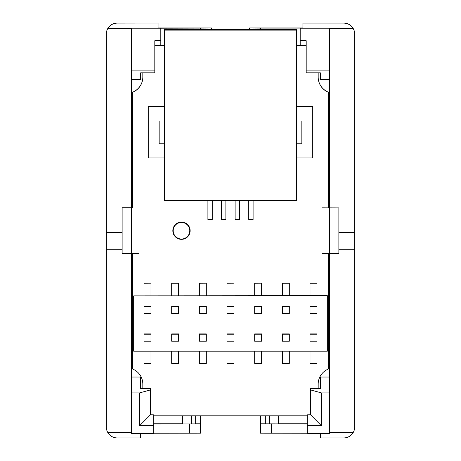 <?xml version="1.0" encoding="UTF-8"?>
<svg xmlns="http://www.w3.org/2000/svg" width="461" height="461" viewBox="0 0 461 461"><rect width="100%" height="100%" fill="white"/><g stroke="black" fill="none" stroke-linecap="round" stroke-linejoin="round"><path stroke-width="0.69" d="M131.391 142.374L132.48 142.374M131.391 133.627L132.48 133.627M132.48 133.661L131.391 133.661M150.447 414.802L153.715 414.802L153.715 425.757L139.556 425.757L150.447 414.802L150.447 388.583L140.645 388.583L140.645 377.035L140.645 388.583M153.715 414.802L150.447 414.75M140.645 377.035L131.391 377.035M140.645 72.838L140.645 79.43L140.645 72.838L154.804 72.838L154.804 70.13L131.391 70.13L131.391 207.738L122.13 207.738L122.13 253.642L131.391 253.642L131.391 433.38L153.715 433.38L153.715 425.757M139.556 425.757L139.556 392.91L131.391 392.91M139.556 392.91L150.447 389.925M153.715 423.976L200.547 423.907L200.547 433.167L153.715 433.231M182.579 423.774L153.715 423.774M132.48 257.405L131.391 257.405M140.645 79.43L131.391 79.43M195.648 415.839L195.648 423.878L191.292 423.878M269.708 423.878L265.352 423.878L265.352 415.839M328.52 133.627L329.609 133.627M329.609 79.43L320.355 79.43L320.355 72.838L320.355 79.43M354.659 34.022A10.891 10.891 0 0 0 353.201 28.576C351.023 25.067 347.882 23.246 343.768 23.102L302.929 23.102L343.768 23.05C347.358 23.142 350.262 24.583 352.481 27.378A10.891 10.891 0 0 1 354.659 33.912L354.659 232.396L338.87 232.396M117.232 23.05C113.642 23.142 110.738 24.583 108.519 27.378A10.891 10.891 180 0 0 106.341 33.912L106.341 34.022A10.891 10.891 180 0 1 107.799 28.576C109.977 25.067 113.118 23.246 117.232 23.102L158.071 23.05L117.232 23.102M158.071 27.954L211.438 27.954L211.438 29.423M142.824 388.583L142.824 384.169A16.337 16.337 0 0 0 132.48 368.967L132.48 253.636M249.562 29.423L249.562 27.954L302.929 27.954M260.453 29.423L260.453 28.104L300.203 28.104L300.203 45.53L296.394 45.53M265.352 423.803L260.453 423.803L260.453 415.839M200.547 415.839L200.547 423.803L195.648 423.803M278.421 415.839L278.421 423.913L269.708 423.913L269.708 415.839M278.421 423.774L307.285 423.774M260.453 423.803L307.285 423.976M329.609 207.899L329.609 253.642L338.87 253.642L338.87 207.899L321.985 207.853L321.985 253.596L329.609 253.642L329.609 392.91L321.444 392.91L321.444 425.757L310.553 414.802L307.285 414.802L310.553 414.75M307.285 414.802L307.285 433.38L329.609 433.38L329.609 392.91M329.609 432.539L353.201 432.539C351.023 436.002 347.882 437.806 343.768 437.95L320.355 437.95L320.355 433.38M329.609 377.035L320.355 377.035L320.355 388.583L310.553 388.583L310.553 389.925L321.444 392.91M122.13 232.396L106.341 232.396L106.341 249.286L122.13 249.286M106.341 249.286L106.341 427.093A10.891 10.891 0 0 0 107.799 432.539L131.391 432.539M338.87 249.286L354.659 249.286L354.659 232.396M354.659 249.286L354.659 427.093A10.891 10.891 180 0 1 353.201 432.539M164.606 45.53L160.797 45.53L160.797 28.196L131.391 28.196L158.071 28.029L158.071 23.102M131.391 28.576L107.799 28.576M260.453 28.104L249.562 28.04M302.929 23.102L302.929 28.029L329.609 28.196L300.203 28.196M182.579 415.839L182.579 423.913L191.292 423.913L191.292 415.839M329.609 257.405L328.52 257.405M320.355 377.035L320.355 388.583M310.553 414.802L310.553 389.925M321.444 425.757L307.285 425.757M329.609 142.374L328.52 142.374M328.52 133.661L329.609 133.661M338.87 207.899L321.985 207.842M329.609 207.738L329.609 28.196M353.201 28.576L329.609 28.576M300.203 40.724L306.196 40.724L306.196 70.13L329.609 70.13M260.453 423.907L260.453 433.167L307.285 433.231M271.345 433.231L271.345 423.976M189.655 423.976L189.655 433.231M131.391 207.738L122.13 207.899M160.797 40.724L154.804 40.724L154.804 70.13M131.391 28.196L131.391 70.13M160.797 28.196L200.547 28.104L200.547 29.423M211.438 28.04L200.547 28.104M106.341 232.396L106.341 34.022M140.645 433.38L140.645 437.95L117.232 437.95C113.118 437.806 109.977 436.002 107.799 432.539M131.391 207.899L131.391 253.642L139.015 253.596L139.015 207.853M181.49 239.017A8.286 8.286 0 0 1 173.203 230.736A8.286 8.286 0 0 1 181.49 222.45A8.286 8.286 0 0 1 189.771 230.736A8.286 8.286 0 0 1 181.49 239.017M181.49 239.345A8.655 8.655 0 0 1 172.835 230.69A8.655 8.655 0 0 1 181.49 222.035A8.655 8.655 0 0 1 190.145 230.69A8.655 8.655 0 0 1 181.49 239.345M320.355 72.838L306.196 72.838L306.196 70.13M296.394 45.541L306.196 45.541M306.196 45.443L300.203 45.443M160.797 45.443L154.804 45.443M154.804 45.541L164.606 45.541M132.48 207.842L132.48 92.327A16.337 16.337 180 0 0 142.824 77.131L142.824 72.838M132.48 92.327L132.48 92.229A16.337 16.337 180 0 0 142.824 77.033M261.646 283.187L254.679 283.227L261.646 283.187M150.995 283.187L144.022 283.227L150.995 283.187M289.312 295.685L289.312 283.187L282.345 283.187L282.345 295.685M233.986 283.187L227.014 283.227L233.986 283.187M206.321 283.187L199.348 283.227L206.321 283.187M316.978 295.685L316.978 283.187L310.005 283.187L310.005 295.685M171.688 283.227L178.655 283.227L171.688 283.187L171.688 295.685M307.285 415.839L153.715 415.839M328.52 253.636L328.52 368.967A16.337 16.337 180 0 0 318.176 384.105L318.176 388.583M318.176 72.838L318.176 77.189A16.337 16.337 0 0 0 328.52 92.327L328.52 207.842M296.394 157.973L312.731 157.973L312.731 106.75L296.394 106.75M164.606 106.75L148.269 106.75L164.606 106.785M328.52 92.327L328.52 92.229A16.337 16.337 0 0 1 318.176 77.091M254.679 351.201L254.679 363.389L261.646 363.389L261.646 351.201M327.322 295.685L133.678 295.87L327.322 295.685M327.322 295.87L327.322 351.201L133.678 351.201L133.678 295.87M282.345 306.219L289.312 306.219L289.312 313.561L282.345 313.561L282.345 306.219M282.345 334.254L282.345 333.879L289.312 333.879L289.312 334.254L282.345 334.254L282.345 341.221L289.312 341.221L289.312 334.254M254.679 334.254L254.679 333.879L261.646 333.879L261.646 341.221L254.679 341.221L254.679 334.254L261.646 334.254M199.348 306.588L199.348 306.219L206.321 306.219L206.321 313.561L199.348 313.561L199.348 306.588L206.321 306.588M199.348 334.254L199.348 333.879L206.321 333.879L206.321 341.221L199.348 341.221L199.348 334.254L206.321 334.254M227.014 306.219L233.986 306.219L233.986 313.561L227.014 313.561L227.014 306.219M254.679 306.588L254.679 306.219L261.646 306.219L261.646 313.561L254.679 313.561L254.679 306.588L261.646 306.588M227.014 334.254L227.014 333.879L233.986 333.879L233.986 341.221L227.014 341.221L227.014 334.254L233.986 334.254M171.688 306.588L171.688 306.219L178.655 306.219L178.655 313.561L171.688 313.561L171.688 306.588L178.655 306.588M171.688 334.254L171.688 333.879L178.655 333.879L178.655 334.254L171.688 334.254L171.688 341.221L178.655 341.221L178.655 334.254M310.005 306.219L316.978 306.219L316.978 313.561L310.005 313.561L310.005 306.219M310.005 334.254L310.005 333.879L316.978 333.879L316.978 334.254L310.005 334.254L310.005 341.221L316.978 341.221L316.978 334.254M144.022 333.879L150.995 333.879L150.995 334.254L144.022 334.254L144.022 333.879M144.022 306.588L144.022 306.219L150.995 306.219L150.995 313.561L144.022 313.561L144.022 306.588L150.995 306.588M282.345 306.588L289.312 306.588M227.014 306.588L233.986 306.588M310.005 306.588L316.978 306.588M150.995 334.254L150.995 341.221L144.022 341.221L144.022 334.254M289.312 283.227L282.345 283.227M206.321 295.685L206.321 283.227M199.348 283.227L199.348 295.685M199.348 351.201L199.348 363.389L206.321 363.389L206.321 351.201M227.014 351.201L227.014 363.389L233.986 363.389L233.986 351.201M233.986 295.685L233.986 283.227M227.014 283.227L227.014 295.685M261.646 295.685L261.646 283.227M254.679 283.227L254.679 295.685M144.022 351.201L144.022 363.389L150.995 363.389L150.995 351.201M171.688 351.201L171.688 363.389L178.655 363.389L178.655 351.201M316.978 351.201L316.978 363.389L310.005 363.389L310.005 351.201M289.312 351.201L289.312 363.389L282.345 363.389L282.345 351.201M150.995 295.685L150.995 283.227M144.022 283.227L144.022 295.685M178.655 283.227L178.655 295.685M316.978 283.227L310.005 283.227M164.606 143.78L159.16 143.78L159.16 120.943L159.16 143.815L164.606 143.815M296.394 120.943L301.84 120.943L301.84 143.78L296.394 143.78M164.606 30.144L164.606 29.423L296.394 29.423L296.394 200.587L164.606 200.587L164.606 30.144L296.394 30.144M164.606 157.973L148.269 157.973L148.269 106.785M164.606 120.943L159.16 120.943M312.731 106.785L296.394 106.785M301.84 120.943L301.84 143.815L296.394 143.815M282.777 29.527L282.777 29.907L262.061 30.063L198.939 30.063L178.223 29.907L178.223 29.527L282.777 29.527L282.397 29.907M178.603 29.907L178.223 29.527M212.256 200.587L212.256 219.488L207.899 219.488L207.899 200.587M225.873 200.587L225.873 219.488L221.516 219.488L221.516 200.587M239.484 200.587L239.484 219.488L235.127 219.488L235.127 200.587M253.101 200.587L253.101 219.488L248.744 219.488L248.744 200.587"/></g></svg>
